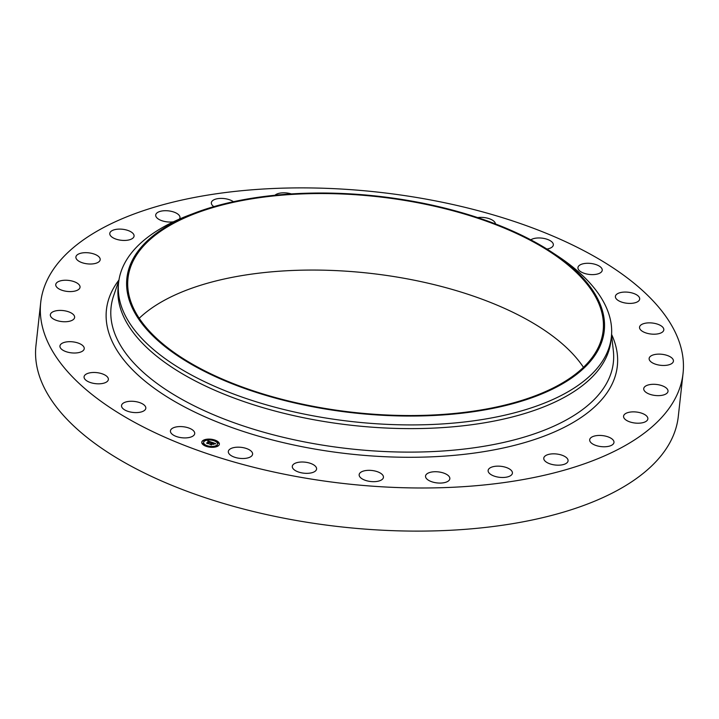 <?xml version="1.0" encoding="UTF-8"?>
<svg xmlns="http://www.w3.org/2000/svg" width="719" height="719" viewBox="0 0 719 719"><rect width="100%" height="100%" fill="white"/><g stroke="black" fill="none" stroke-linecap="round" stroke-linejoin="round"><path stroke-width="1.08" d="M193.627 430.897A12.214 5.545 -173.7 0 1 194.714 433.593A12.214 5.545 -173.7 0 1 184.864 437.925A12.214 5.545 -173.7 0 1 171.517 433.602A12.214 5.545 -173.7 0 1 170.43 430.915A12.214 5.545 -173.7 0 1 180.28 426.574A12.214 5.545 -173.7 0 1 193.627 430.897M683.05 373.395L678.287 416.517A323.119 146.694 -173.7 0 1 490.897 526.793A323.119 146.694 -173.7 0 1 35.95 345.605L40.713 302.483A323.119 146.694 -173.7 0 1 228.103 192.207A323.119 146.694 -173.7 0 1 683.05 373.395A323.119 146.694 -173.7 0 1 495.661 483.671A323.119 146.694 -173.7 0 1 40.713 302.483M551.976 252.288L557.405 255.865A247.875 112.532 -173.7 0 1 611.366 337.004L610.952 340.707A247.875 112.532 -173.7 0 1 467.197 425.306A247.875 112.532 -173.7 0 1 118.204 286.306L118.608 282.603A247.875 112.532 -173.7 0 1 188.971 215.197L195.047 212.887A240.128 109.018 -173.7 0 1 266.147 196.233A240.128 109.018 -173.7 0 1 551.976 252.288A240.128 109.018 -173.7 0 1 464.986 412.841A240.128 109.018 -173.7 0 1 169.936 350.351A240.128 109.018 -173.7 0 1 195.047 212.887M611.366 337.004A247.875 112.532 -173.7 0 1 467.611 421.604A247.875 112.532 -173.7 0 1 118.608 282.603M266.605 196.736A239.023 108.515 -173.7 0 1 603.142 330.767A239.023 108.515 -173.7 0 1 464.528 412.347A239.023 108.515 -173.7 0 1 127.991 278.316A239.023 108.515 -173.7 0 1 266.605 196.736M139.216 318.274A239.023 108.515 -173.7 0 1 258.166 273.256A239.023 108.515 -173.7 0 1 583.469 367.328M578.184 269.041A12.214 5.545 -173.7 0 1 577.941 267.612A12.214 5.545 -173.7 0 1 589.149 263.316A12.214 5.545 -173.7 0 1 601.992 268.861A12.214 5.545 -173.7 0 1 602.225 270.29A12.214 5.545 -173.7 0 1 591.027 274.586A12.214 5.545 -173.7 0 1 578.184 269.041M108.371 379.317A12.214 5.545 -173.7 0 1 108.362 379.488A12.214 5.545 -173.7 0 1 95.798 383.685A12.214 5.545 -173.7 0 1 84.06 376.972A12.214 5.545 -173.7 0 1 84.078 376.81A12.214 5.545 -173.7 0 1 96.643 372.613A12.214 5.545 -173.7 0 1 108.371 379.317M615.383 296.561A12.214 5.545 -173.7 0 1 615.401 296.39A12.214 5.545 -173.7 0 1 627.966 292.202A12.214 5.545 -173.7 0 1 639.694 298.906A12.214 5.545 -173.7 0 1 639.685 299.068A12.214 5.545 -173.7 0 1 627.121 303.265A12.214 5.545 -173.7 0 1 615.383 296.561M83.88 349.731A12.214 5.545 -173.7 0 1 70.3 352.705A12.214 5.545 -173.7 0 1 59.938 346.01A12.214 5.545 -173.7 0 1 60.288 344.976A12.214 5.545 -173.7 0 1 73.868 341.992A12.214 5.545 -173.7 0 1 84.231 348.688A12.214 5.545 -173.7 0 1 83.88 349.731M639.883 326.147A12.214 5.545 -173.7 0 1 653.463 323.173A12.214 5.545 -173.7 0 1 663.817 329.868A12.214 5.545 -173.7 0 1 663.475 330.911A12.214 5.545 -173.7 0 1 649.895 333.886A12.214 5.545 -173.7 0 1 639.533 327.19A12.214 5.545 -173.7 0 1 639.883 326.147M73.329 319.551A12.214 5.545 -173.7 0 1 59.362 321.195A12.214 5.545 -173.7 0 1 50.339 314.742A12.214 5.545 -173.7 0 1 51.633 312.621A12.214 5.545 -173.7 0 1 65.6 310.968A12.214 5.545 -173.7 0 1 74.623 317.421A12.214 5.545 -173.7 0 1 73.329 319.551M650.434 356.336A12.214 5.545 -173.7 0 1 664.401 354.683A12.214 5.545 -173.7 0 1 673.424 361.136A12.214 5.545 -173.7 0 1 672.13 363.266A12.214 5.545 -173.7 0 1 658.164 364.91A12.214 5.545 -173.7 0 1 649.14 358.457A12.214 5.545 -173.7 0 1 650.434 356.336M77.248 290.287A12.214 5.545 -173.7 0 1 63.479 290.719A12.214 5.545 -173.7 0 1 55.749 284.571A12.214 5.545 -173.7 0 1 58.536 281.533A12.214 5.545 -173.7 0 1 72.304 281.102A12.214 5.545 -173.7 0 1 80.034 287.249A12.214 5.545 -173.7 0 1 77.248 290.287M646.516 385.591A12.214 5.545 -173.7 0 1 660.285 385.159A12.214 5.545 -173.7 0 1 668.014 391.307A12.214 5.545 -173.7 0 1 665.219 394.345A12.214 5.545 -173.7 0 1 651.459 394.776A12.214 5.545 -173.7 0 1 643.73 388.628A12.214 5.545 -173.7 0 1 646.516 385.591M95.438 263.415A12.214 5.545 -173.7 0 1 82.388 262.786A12.214 5.545 -173.7 0 1 75.899 257.007A12.214 5.545 -173.7 0 1 80.654 253.277A12.214 5.545 -173.7 0 1 93.695 253.906A12.214 5.545 -173.7 0 1 100.184 259.685A12.214 5.545 -173.7 0 1 95.438 263.415M628.325 412.463A12.214 5.545 -173.7 0 1 641.375 413.092A12.214 5.545 -173.7 0 1 647.864 418.871A12.214 5.545 -173.7 0 1 643.11 422.61A12.214 5.545 -173.7 0 1 630.06 421.972A12.214 5.545 -173.7 0 1 623.571 416.193A12.214 5.545 -173.7 0 1 628.325 412.463M126.984 240.281A12.214 5.545 -173.7 0 1 109.782 233.432A12.214 5.545 -173.7 0 1 116.873 229.262A12.214 5.545 -173.7 0 1 134.067 236.111A12.214 5.545 -173.7 0 1 126.984 240.281M596.779 435.597A12.214 5.545 -173.7 0 1 613.972 442.446A12.214 5.545 -173.7 0 1 606.89 446.616A12.214 5.545 -173.7 0 1 589.688 439.767A12.214 5.545 -173.7 0 1 596.779 435.597M173.432 221.812A12.214 5.545 -173.7 0 1 170.313 222.045A12.214 5.545 -173.7 0 1 155.699 215.035A12.214 5.545 -173.7 0 1 165.37 210.703A12.214 5.545 -173.7 0 1 179.984 217.713A12.214 5.545 -173.7 0 1 179.426 219.07M553.45 453.833A12.214 5.545 -173.7 0 1 568.064 460.852A12.214 5.545 -173.7 0 1 558.384 465.184A12.214 5.545 -173.7 0 1 543.771 458.165A12.214 5.545 -173.7 0 1 553.45 453.833M213.867 206.641A12.214 5.545 -173.7 0 1 211.35 202.731A12.214 5.545 -173.7 0 1 223.726 198.516A12.214 5.545 -173.7 0 1 233.414 201.715M500.514 466.263A12.214 5.545 -173.7 0 1 512.413 473.156A12.214 5.545 -173.7 0 1 500.029 477.362A12.214 5.545 -173.7 0 1 488.129 470.469A12.214 5.545 -173.7 0 1 500.514 466.263M274.946 195.262A12.214 5.545 -173.7 0 1 289.011 193.33A12.214 5.545 -173.7 0 1 291.375 193.923M440.63 472.248A12.214 5.545 -173.7 0 1 449.833 478.746A12.214 5.545 -173.7 0 1 434.743 482.557A12.214 5.545 -173.7 0 1 425.54 476.059A12.214 5.545 -173.7 0 1 440.63 472.248M376.792 471.511A12.214 5.545 -173.7 0 1 383.443 477.344A12.214 5.545 -173.7 0 1 365.809 480.49A12.214 5.545 -173.7 0 1 359.158 474.657A12.214 5.545 -173.7 0 1 376.792 471.511M420.966 202.83A12.214 5.545 -173.7 0 1 423.401 203.315M312.208 464.07A12.214 5.545 -173.7 0 1 316.585 469.013A12.214 5.545 -173.7 0 1 309.332 473.201A12.214 5.545 -173.7 0 1 296.677 471.287A12.214 5.545 -173.7 0 1 292.3 466.334A12.214 5.545 -173.7 0 1 299.553 462.146A12.214 5.545 -173.7 0 1 312.208 464.07M477.677 217.605A12.214 5.545 -173.7 0 1 492.955 220.49A12.214 5.545 -173.7 0 1 495.454 223.951M250.113 450.301A12.214 5.545 -173.7 0 1 252.603 454.183A12.214 5.545 -173.7 0 1 244.074 458.479A12.214 5.545 -173.7 0 1 230.808 455.388A12.214 5.545 -173.7 0 1 228.318 451.505A12.214 5.545 -173.7 0 1 236.848 447.209A12.214 5.545 -173.7 0 1 250.113 450.301M530.784 239.84A12.214 5.545 -173.7 0 1 541.883 238.124A12.214 5.545 -173.7 0 1 552.246 242.276A12.214 5.545 -173.7 0 1 553.333 244.972A12.214 5.545 -173.7 0 1 546.898 249.044M145.58 406.837A12.214 5.545 -173.7 0 1 145.813 408.266A12.214 5.545 -173.7 0 1 134.615 412.571A12.214 5.545 -173.7 0 1 121.772 407.017A12.214 5.545 -173.7 0 1 121.529 405.588A12.214 5.545 -173.7 0 1 132.736 401.292A12.214 5.545 -173.7 0 1 145.58 406.837M218.172 445.915A8.853 4.017 -173.7 0 1 208.052 446.858A8.853 4.017 -173.7 0 1 201.769 442.239A8.853 4.017 -173.7 0 1 202.965 440.504A8.853 4.017 -173.7 0 1 213.085 439.561A8.853 4.017 -173.7 0 1 219.367 444.18A8.853 4.017 -173.7 0 1 218.172 445.915M216.554 445.34A6.974 3.164 -173.7 0 1 208.582 446.086A6.974 3.164 -173.7 0 1 203.63 442.446A6.974 3.164 -173.7 0 1 204.573 441.08A6.974 3.164 -173.7 0 1 212.554 440.334A6.974 3.164 -173.7 0 1 217.498 443.974A6.974 3.164 -173.7 0 1 216.554 445.34M211.844 442.293L210.829 442.527L210.074 441.817L208.106 443.56L206.587 443.021L209.22 441.682L207.881 441.574L209.364 441.574L207.782 441.475L207.899 440.882L211.844 442.293M211.907 442.455L210.865 442.625L211.934 442.392M210.757 442.221L210.146 442.014L208.348 443.812L206.65 443.21L208.222 443.713L210.101 441.933L210.793 442.338M215.655 443.623L214.523 443.83L213.157 442.904L212.249 443.533L213.255 443.048L214.442 443.632L213.282 443.111L212.536 443.632L213.894 443.776L213.085 444.342L212.087 443.65L211.278 444.657L209.642 444.072L210.442 444.09L211.422 443.407L210.649 443.255L211.584 443.299L212.204 442.392L215.655 443.623M215.637 443.803L214.55 443.947L215.637 443.803M213.228 444.495L214.073 443.911L213.228 444.495M212.204 443.866L211.539 444.944L209.58 444.198L211.404 444.845L212.177 443.794L212.887 444.108L212.204 443.866M215.008 440.603L214.082 440.28L215.08 440.504M217.821 445.789L216.832 445.564L217.821 445.789M218.648 443.129L217.65 442.904L218.72 443.021M207.045 446.139L206.056 445.915L207.117 446.032M213.022 447.038L212.024 446.814L213.094 446.939M203.306 440.63L204.304 440.855L203.306 440.63M208.115 439.381L209.103 439.606L208.115 439.381M202.488 443.29L203.477 443.515L202.488 443.29M211.476 443.264L212.402 442.724M210.352 444.324L211.278 443.515M212.896 444.009L213.534 444.027M212.393 442.706L213.085 442.949M214.415 443.425L215.143 443.686M207.881 441.017L208.42 441.313M209.355 441.637L210.011 441.861M210.82 442.149L211.44 442.365M207.288 443.03L209.22 441.682M219.349 444.297A8.853 4.017 6.3 0 0 214.999 440.352M214.541 440.199A8.853 4.017 6.3 0 0 208.78 439.336M208.168 439.345A8.853 4.017 6.3 0 0 202.938 440.738A8.853 4.017 6.3 0 0 201.76 442.356M203.63 442.562A6.974 3.164 6.3 0 0 203.612 442.679A6.974 3.164 6.3 0 0 206.65 445.735M207.036 445.888A6.974 3.164 6.3 0 0 212.159 446.679M212.716 446.652A6.974 3.164 6.3 0 0 216.527 445.573A6.974 3.164 6.3 0 0 217.471 444.207A6.974 3.164 6.3 0 0 217.48 444.09M214.46 440.918L215.053 440.738M216.877 445.699L217.821 445.807M217.695 443.03L218.693 443.255M206.569 446.454L207.099 446.274M203.279 440.864L204.232 440.972M202.461 443.524L203.405 443.632M611.554 334.811L613.343 350.809A252.657 114.698 -173.7 0 1 466.829 448.737A252.657 114.698 -173.7 0 1 210.721 413.524A252.657 114.698 -173.7 0 1 113.674 295.644L118.896 280.419M611.581 334.398A256.998 116.676 -173.7 0 1 468.276 453.851A256.998 116.676 -173.7 0 1 191.317 410.387A256.998 116.676 -173.7 0 1 118.959 280.015"/></g></svg>
